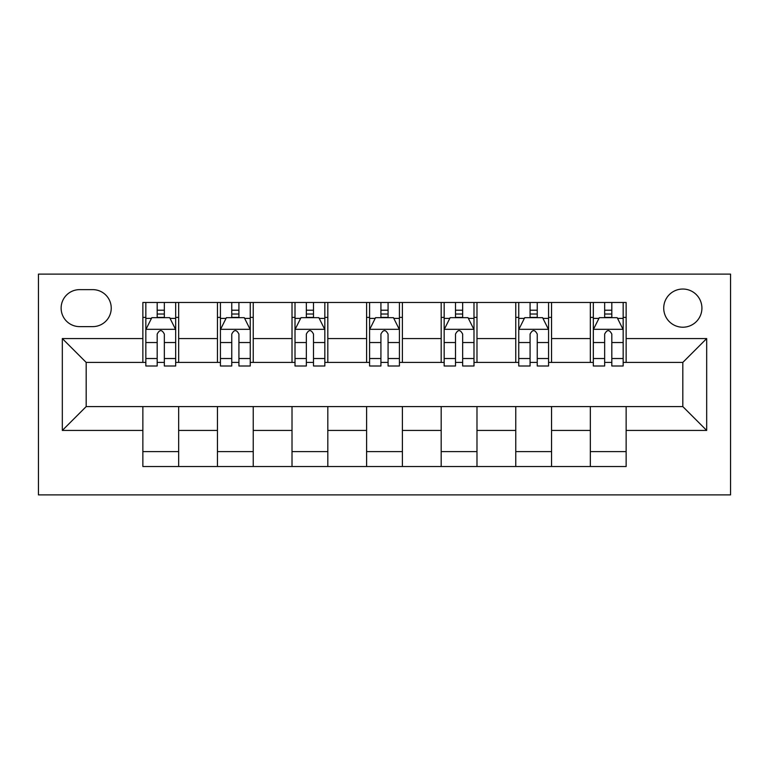 <?xml version="1.0" encoding="UTF-8"?>
<svg xmlns="http://www.w3.org/2000/svg" width="769" height="769" viewBox="0 0 769 769"><rect width="100%" height="100%" fill="white"/><g stroke="black" fill="none" stroke-linecap="round" stroke-linejoin="round"><path stroke-width="1.15" d="M682.814 289.038A19.09 19.09 0 0 0 663.724 308.129A19.09 19.09 0 0 0 682.814 327.219A19.09 19.09 0 0 0 701.914 308.129A19.09 19.09 0 0 0 682.814 289.038M38.45 494.88L730.55 494.88L730.55 274.12L38.45 274.12L38.45 494.88M79.62 326.623L92.741 326.623A18.494 18.494 0 0 0 111.236 308.129A18.494 18.494 0 0 0 92.741 289.634L79.62 289.634A18.494 18.494 0 0 0 61.126 308.129A18.494 18.494 0 0 0 79.62 326.623M142.861 430.438L62.318 430.438L62.318 338.562L142.861 338.562L142.861 362.42L86.186 362.42L86.186 406.58L142.861 406.58L142.861 466.533L626.139 466.533L626.139 406.58L682.814 406.58L682.814 362.42L626.139 362.42L626.139 338.562L706.682 338.562L706.682 430.438L626.139 430.438M626.139 338.562L626.139 302.467L142.861 302.467L142.861 338.562M590.342 302.467L590.342 362.42L593.322 362.42M604.655 362.42L611.816 362.42M623.159 362.42L626.139 362.42M590.342 362.42L548.576 362.42M515.759 302.467L515.759 362.42L518.748 362.42M530.081 362.42L537.243 362.42M515.759 362.42L473.992 362.42M441.185 302.467L441.185 362.42L444.165 362.42M455.498 362.42L462.659 362.42M441.185 362.42L399.419 362.42M366.602 302.467L366.602 362.42L369.581 362.42M380.924 362.42L388.076 362.42M366.602 362.42L324.835 362.42M292.018 302.467L292.018 362.42L295.008 362.42M306.341 362.42L313.502 362.42M292.018 362.42L250.252 362.42M217.444 302.467L217.444 362.42L220.424 362.42M231.757 362.42L238.919 362.42M217.444 362.42L175.678 362.42M142.861 362.42L145.841 362.42M157.184 362.42L164.345 362.42M142.861 406.58L178.658 406.58L178.658 466.533M626.139 406.58L178.658 406.58M178.658 302.467L178.658 362.42M142.861 317.376L145.841 317.376M157.184 317.376L164.345 317.376M175.678 317.376L178.658 317.376M142.861 451.624L178.658 451.624M217.444 406.58L217.444 466.533M253.241 302.467L253.241 362.42M217.444 317.376L220.424 317.376M231.757 317.376L238.919 317.376M250.252 317.376L253.241 317.376M253.241 406.58L253.241 466.533M217.444 451.624L253.241 451.624M292.018 406.58L292.018 466.533M327.815 406.58L327.815 466.533M292.018 451.624L327.815 451.624M327.815 302.467L327.815 362.42M292.018 317.376L295.008 317.376M306.341 317.376L313.502 317.376M324.835 317.376L327.815 317.376M366.602 406.58L366.602 466.533M402.398 406.58L402.398 466.533M366.602 451.624L402.398 451.624M402.398 302.467L402.398 362.42M366.602 317.376L369.581 317.376M380.924 317.376L388.076 317.376M399.419 317.376L402.398 317.376M441.185 406.58L441.185 466.533M476.982 406.58L476.982 466.533M441.185 451.624L476.982 451.624M476.982 302.467L476.982 362.42M441.185 317.376L444.165 317.376M455.498 317.376L462.659 317.376M473.992 317.376L476.982 317.376M515.759 406.58L515.759 466.533M551.556 406.58L551.556 466.533M515.759 451.624L551.556 451.624M551.556 302.467L551.556 362.42M515.759 317.376L518.748 317.376M530.081 317.376L537.243 317.376M548.576 317.376L551.556 317.376M590.342 406.58L590.342 466.533M590.342 451.624L626.139 451.624M590.342 317.376L593.322 317.376M604.655 317.376L611.816 317.376M623.159 317.376L626.139 317.376M86.186 362.42L62.318 338.562M86.186 406.58L62.318 430.438M706.682 338.562L682.814 362.42M706.682 430.438L682.814 406.58M164.345 310.215L157.184 310.215M175.678 358.527L164.345 358.527L164.345 366.006L175.678 366.006L175.678 329.613L169.709 317.674L151.81 317.674L145.841 329.613L145.841 366.006L157.184 366.006L157.184 358.527L145.841 358.527M145.841 329.613L145.841 302.467M175.678 329.613L175.678 302.467M157.184 317.674L157.184 302.467M164.345 302.467L164.345 317.674M164.345 358.527L164.345 334.082C161.961 329.488 159.567 329.488 157.184 334.082L157.184 358.527M238.919 310.215L231.757 310.215M250.252 358.527L238.919 358.527L238.919 366.006L250.252 366.006L250.252 329.613L244.292 317.674L226.394 317.674L220.424 329.613L220.424 366.006L231.757 366.006L231.757 358.527L220.424 358.527M220.424 329.613L220.424 302.467M250.252 329.613L250.252 302.467M231.757 317.674L231.757 302.467M238.919 302.467L238.919 317.674M238.919 358.527L238.919 334.082C236.535 329.488 234.151 329.488 231.757 334.082L231.757 358.527M313.502 310.215L306.341 310.215M324.835 358.527L313.502 358.527L313.502 366.006L324.835 366.006L324.835 329.613L318.866 317.674L300.967 317.674L295.008 329.613L295.008 366.006L306.341 366.006L306.341 358.527L295.008 358.527M295.008 329.613L295.008 302.467M324.835 329.613L324.835 302.467M306.341 317.674L306.341 302.467M313.502 302.467L313.502 317.674M313.502 358.527L313.502 334.082C311.118 329.488 308.734 329.488 306.341 334.082L306.341 358.527M388.076 310.215L380.924 310.215M399.419 358.527L388.076 358.527L388.076 366.006L399.419 366.006L399.419 329.613L393.449 317.674L375.551 317.674L369.581 329.613L369.581 366.006L380.924 366.006L380.924 358.527L369.581 358.527M369.581 329.613L369.581 302.467M399.419 329.613L399.419 302.467M380.924 317.674L380.924 302.467M388.076 302.467L388.076 317.674M388.076 358.527L388.076 334.082C385.692 329.488 383.308 329.488 380.924 334.082L380.924 358.527M462.659 310.215L455.498 310.215M473.992 358.527L462.659 358.527L462.659 366.006L473.992 366.006L473.992 329.613L468.033 317.674L450.134 317.674L444.165 329.613L444.165 366.006L455.498 366.006L455.498 358.527L444.165 358.527M444.165 329.613L444.165 302.467M473.992 329.613L473.992 302.467M455.498 317.674L455.498 302.467M462.659 302.467L462.659 317.674M462.659 358.527L462.659 334.082C460.275 329.488 457.891 329.488 455.498 334.082L455.498 358.527M537.243 310.215L530.081 310.215M548.576 358.527L537.243 358.527L537.243 366.006L548.576 366.006L548.576 329.613L542.606 317.674L524.708 317.674L518.748 329.613L518.748 366.006L530.081 366.006L530.081 358.527L518.748 358.527M518.748 329.613L518.748 302.467M548.576 329.613L548.576 302.467M530.081 317.674L530.081 302.467M537.243 302.467L537.243 317.674M537.243 358.527L537.243 334.082C534.859 329.488 532.465 329.488 530.081 334.082L530.081 358.527M611.816 310.215L604.655 310.215M623.159 358.527L611.816 358.527L611.816 366.006L623.159 366.006L623.159 329.613L617.19 317.674L599.291 317.674L593.322 329.613L593.322 366.006L604.655 366.006L604.655 358.527L593.322 358.527M593.322 329.613L593.322 302.467M623.159 329.613L623.159 302.467M604.655 317.674L604.655 302.467M611.816 302.467L611.816 317.674M611.816 358.527L611.816 334.082C609.433 329.488 607.049 329.488 604.655 334.082L604.655 358.527M217.444 430.438L178.658 430.438M217.444 338.562L178.658 338.562M292.018 338.562L253.241 338.562M292.018 430.438L253.241 430.438M366.602 338.562L327.815 338.562M366.602 430.438L327.815 430.438M441.185 338.562L402.398 338.562M441.185 430.438L402.398 430.438M515.759 338.562L476.982 338.562M515.759 430.438L476.982 430.438M590.342 338.562L551.556 338.562M590.342 430.438L551.556 430.438M175.524 329.315L145.995 329.315M145.841 318.395L151.455 318.395M170.064 318.395L175.678 318.395M157.184 342.532L145.841 342.532M175.678 342.532L164.345 342.532M164.345 314.012L157.184 314.012M250.108 329.315L220.578 329.315M220.424 318.395L226.028 318.395M244.648 318.395L250.252 318.395M231.757 342.532L220.424 342.532M250.252 342.532L238.919 342.532M238.919 314.012L231.757 314.012M324.691 329.315L295.152 329.315M295.008 318.395L300.612 318.395M319.231 318.395L324.835 318.395M306.341 342.532L295.008 342.532M324.835 342.532L313.502 342.532M313.502 314.012L306.341 314.012M399.265 329.315L369.735 329.315M369.581 318.395L375.195 318.395M393.805 318.395L399.419 318.395M380.924 342.532L369.581 342.532M399.419 342.532L388.076 342.532M388.076 314.012L380.924 314.012M473.848 329.315L444.309 329.315M444.165 318.395L449.769 318.395M468.388 318.395L473.992 318.395M455.498 342.532L444.165 342.532M473.992 342.532L462.659 342.532M462.659 314.012L455.498 314.012M548.422 329.315L518.892 329.315M518.748 318.395L524.352 318.395M542.972 318.395L548.576 318.395M530.081 342.532L518.748 342.532M548.576 342.532L537.243 342.532M537.243 314.012L530.081 314.012M623.005 329.315L593.476 329.315M593.322 318.395L598.936 318.395M617.545 318.395L623.159 318.395M604.655 342.532L593.322 342.532M623.159 342.532L611.816 342.532M611.816 314.012L604.655 314.012"/></g></svg>
